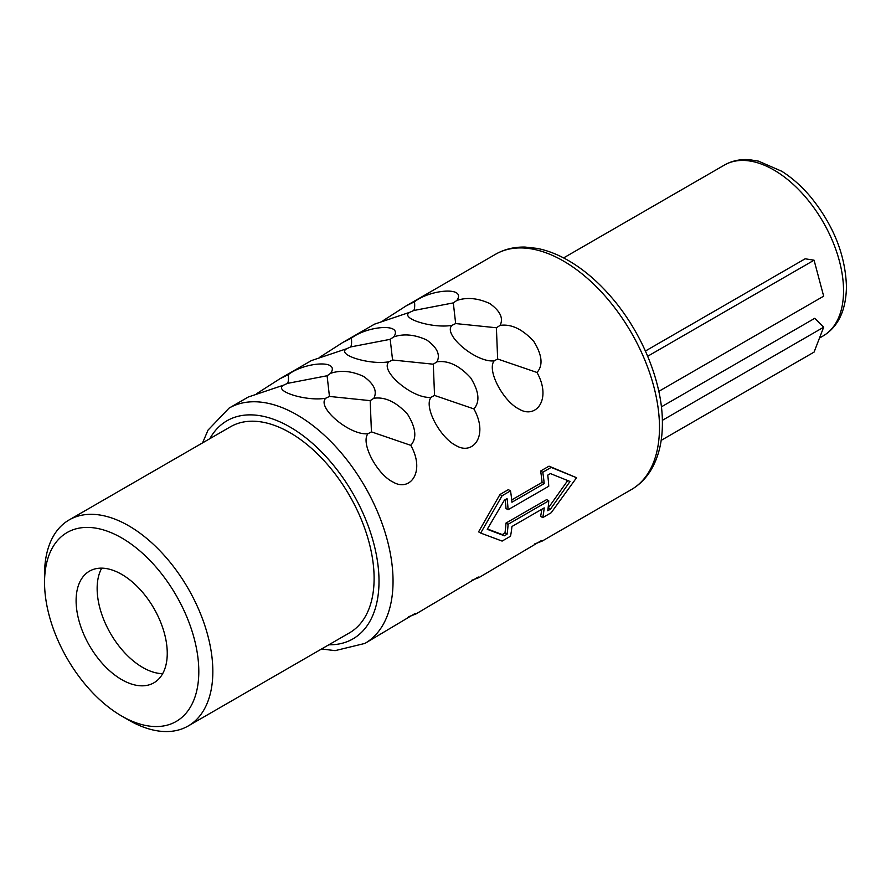 <?xml version="1.0" encoding="UTF-8"?>
<svg xmlns="http://www.w3.org/2000/svg" width="891" height="891" viewBox="0 0 891 891"><rect width="100%" height="100%" fill="white"/><g stroke="black" fill="none" stroke-linecap="round" stroke-linejoin="round"><path stroke-width="1.34" d="M101.73 568.146A64.453 37.21 -120 0 0 97.141 588.528A64.453 37.21 60 0 0 162.663 673.674M167.252 653.292A64.453 37.21 -120 0 0 139.119 588.428A64.453 37.21 -120 0 0 89.456 571.164A64.453 37.21 -120 0 0 76.103 600.668A64.453 37.21 60 0 0 104.236 665.532A64.453 37.21 60 0 0 153.909 682.807A64.453 37.21 60 0 0 167.252 653.292M198.804 671.513A109.081 62.971 60 0 1 121.677 716.041A109.081 62.971 60 0 1 44.55 582.458A109.081 62.971 60 0 1 121.677 537.919A109.081 62.971 60 0 1 198.804 671.513M69.197 519.887A118.993 68.707 60 0 1 160.892 551.763A118.993 68.707 60 0 1 212.838 671.513A118.993 68.707 60 0 1 188.19 725.987L349.461 632.877A118.993 68.707 60 0 0 374.109 578.404A118.993 68.707 -120 0 0 322.163 458.653A118.993 68.707 -120 0 0 230.468 426.778L69.197 519.887A118.993 68.707 60 0 0 44.55 574.361L44.55 582.458M188.19 725.987A118.993 68.707 60 0 1 128.694 720.095L121.677 716.041M478.578 531.849L499.951 494.505L502.101 495.741L480.683 533.063L478.578 531.849M511.712 499.918L542.073 482.387L544.189 483.601L511.935 502.223A138.829 80.157 -120 0 0 510.51 490.885L508.36 489.638L499.951 494.505M542.073 482.387A135.855 78.43 -120 0 0 540.614 471.016L542.764 472.263A138.829 80.157 -120 0 1 544.189 483.601M541.773 509.284A135.855 78.43 -120 0 1 540.614 516.357L542.764 517.604L551.184 512.748L576.566 477.71L549.034 466.16L540.614 471.016M202.58 442.872L208.015 430.13L229.054 408.123L248.288 397.018L283.728 385.101C272.39 391.082 306.916 401.752 325.839 398.188C315.993 407.154 349.985 435.81 367.95 433.728C360.365 443.083 377.093 474.38 393.02 482.042C409.916 492.188 425.731 472.041 410.773 445.333C417.055 438.294 415.986 427.947 407.588 414.282C396.306 401.997 385.057 396.651 373.852 398.266C377.45 391.171 374.031 383.887 363.584 376.414C351.678 370.968 340.696 369.932 330.639 373.307L327.097 375.757L287.47 383.397C288.439 382.05 288.717 379.12 288.294 374.621L279.93 378.753L256.653 393.666M288.294 374.621C304.065 362.314 340.574 359.129 330.639 373.307M279.93 378.753L311.393 360.588L346.844 348.671C335.495 354.651 370.021 365.31 388.955 361.757C379.098 370.723 413.09 399.38 431.066 397.297C423.47 406.652 440.199 437.949 456.125 445.611C473.021 455.758 488.836 435.61 473.878 408.902C480.16 401.863 479.102 391.505 470.693 377.851C459.411 365.555 448.162 360.22 436.969 361.824C440.555 354.741 437.136 347.457 426.689 339.972C414.783 334.537 403.801 333.501 393.744 336.876L390.202 339.326L350.575 346.955C351.544 345.619 351.822 342.69 351.399 338.179L343.035 342.311L319.758 357.224M351.399 338.179C367.17 325.872 403.679 322.698 393.744 336.876M343.035 342.311L374.498 324.157L409.949 312.229C398.6 318.221 433.126 328.879 452.06 325.315C442.203 334.292 476.195 362.949 494.171 360.855C486.586 370.21 503.304 401.518 519.23 409.181C536.126 419.316 551.941 399.168 536.995 372.471C543.265 365.421 542.207 355.075 533.798 341.42C522.516 329.124 511.267 323.778 500.074 325.393C503.66 318.31 500.241 311.026 489.794 303.541C477.888 298.095 466.906 297.071 456.849 300.445L453.307 302.895L413.68 310.525C414.649 309.177 414.928 306.259 414.504 301.748L406.14 305.88L382.863 320.793M414.504 301.748C430.275 289.441 466.795 286.267 456.849 300.445M548.099 508.082L550.415 509.207L570.017 481.485L550.415 473.589L547.742 475.126A138.829 80.157 -120 0 1 548.756 486.241L508.082 509.719L505.977 508.505A135.855 78.43 -120 0 0 505.219 499.673M373.852 398.266L370.188 400.638L329.447 396.439L327.097 375.757M410.773 445.333L371.436 431.868L370.188 400.638M371.436 431.868L367.95 433.728M329.447 396.439L325.839 398.188M287.47 383.397L283.728 385.101M436.969 361.824L433.293 364.196L392.563 360.009L390.202 339.326M473.878 408.902L434.541 395.437L433.293 364.196M434.541 395.437L431.066 397.297M392.563 360.009L388.955 361.757M350.575 346.955L346.844 348.671M500.074 325.393L496.398 327.765L455.669 323.567L453.307 302.895M536.995 372.471L497.646 359.006L496.398 327.765M497.646 359.006L494.171 360.855M455.669 323.567L452.06 325.315M413.68 310.525L409.949 312.229M576.566 477.71L551.184 467.407L542.764 472.263M549.034 466.16L551.184 467.407M408.457 616.795L415.785 614.055L415.195 613.442L364.898 643.425A135.855 78.43 60 0 0 393.042 581.244A135.855 78.43 60 0 0 333.735 444.52A135.855 78.43 60 0 0 229.054 408.123M471.573 580.364L478.89 577.624L478.3 577.012L415.785 614.055M534.678 543.933L541.995 541.182L541.405 540.581L478.89 577.624M550.415 509.207L547.742 510.755A138.829 80.157 -120 0 0 548.756 500.82L546.651 499.595L505.977 523.084A135.855 78.43 -120 0 1 504.941 533.007L502.268 534.555L487.433 528.976M548.288 507.981L567.912 480.271M542.764 517.604A138.829 80.157 -120 0 0 544.189 507.892L511.935 526.514A138.829 80.157 -120 0 1 510.51 536.226L502.101 541.082L480.683 533.063M510.51 490.885L502.101 495.741M504.941 533.007L507.068 534.232L504.395 535.781L487.232 529.287L504.395 500.152L507.068 498.615A138.829 80.157 -120 0 1 508.082 509.719M548.756 500.82L508.082 524.298A138.829 80.157 -120 0 1 507.068 534.232M502.268 534.555L504.395 535.781M505.977 523.084L508.082 524.298M661.167 440.377L814.073 352.101L823.663 327.209L814.753 318.31L661.389 406.853M662.358 420.34L823.663 327.209M647.69 356.255L814.073 260.194L805.152 258.791L645.418 351.021M658.805 391.349L823.663 296.168L814.073 260.194M209.853 438.673A125.932 72.706 60 0 1 309.912 441.134A125.932 72.706 60 0 1 379.009 581.244A125.932 72.706 60 0 1 328.846 644.783M406.14 305.88L495.496 254.291A135.855 78.43 60 0 1 600.189 290.689A135.855 78.43 60 0 1 659.485 427.402A135.855 78.43 60 0 1 631.351 489.593L541.995 541.182M563.602 257.911L724.45 165.047A98.667 56.968 60 0 1 800.474 191.487A98.667 56.968 60 0 1 843.543 290.778A98.667 56.968 60 0 1 823.106 335.952L819.497 338.034M495.496 254.291C504.384 249.224 514.296 246.818 525.211 247.085L537.217 248.411C547.876 250.516 558.612 254.759 569.438 261.152C584.218 269.928 598.084 281.823 611.048 296.826C642.088 332.443 662.692 382.829 662.392 423.359C662.403 440.432 659.062 455.178 652.379 467.586C647.156 477.119 640.15 484.459 631.351 489.593M724.45 165.047C731.945 160.792 740.298 159.01 749.531 159.712L758.43 161.126L781.708 171.239C791.976 177.71 801.577 186.219 810.498 196.744C833.486 225.067 845.47 255.06 846.45 286.735C846.016 310.458 838.231 326.863 823.106 335.952M321.573 648.982L335.127 650.642L364.898 643.425"/></g></svg>
